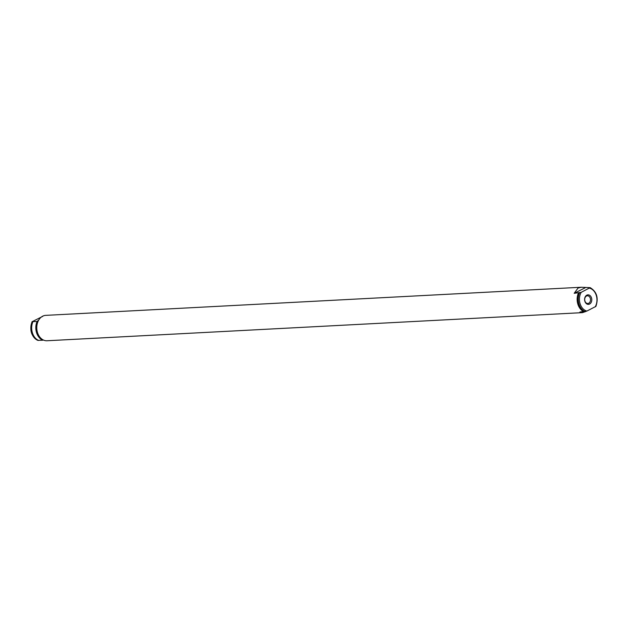 <?xml version="1.0" encoding="UTF-8"?>
<svg xmlns="http://www.w3.org/2000/svg" width="628" height="628" viewBox="0 0 628 628"><rect width="100%" height="100%" fill="white"/><g stroke="black" fill="none" stroke-linecap="round" stroke-linejoin="round"><path stroke-width="0.94" d="M588.703 303.253A3.862 2.905 -93 0 1 587.8 303.489A3.862 2.905 -93 0 1 584.762 300.404A3.862 2.905 -93 0 1 586.497 296.031A3.862 2.905 -93 0 1 587.4 295.788A3.862 2.905 -93 0 1 590.438 298.873A3.862 2.905 -93 0 1 588.703 303.253M589.559 304.07A4.765 3.595 -93 0 1 584.872 301.283A4.765 3.595 -93 0 1 586.835 295.144A4.765 3.595 -93 0 1 591.521 297.931A4.765 3.595 -93 0 1 589.559 304.07M574.188 293.323L578.027 288.056L581.198 287.247L590.155 287.64C596.788 291.667 598.704 297.915 595.894 306.401L586.897 311.048A11.626 8.761 -93 0 1 581.183 292.35L574.188 293.323L585.163 287.797M586.097 311.394L582.533 312.634L47.029 340.753A12.709 9.577 -93 0 1 37.021 330.571A12.709 9.577 -93 0 1 42.72 316.167A12.709 9.577 -93 0 1 45.695 315.366L581.198 287.247M582.533 312.634L579.903 312.014L586.897 311.048M38.771 319.99L37.06 321.528L32.106 321.607C29.296 330.093 31.212 336.349 37.845 340.368L42.775 340.219A12.709 9.577 -93 0 1 37.06 321.528M41.77 339.026A12.073 9.098 -93 0 1 37.813 321.151M37.876 340.376A12.521 9.436 -93 0 1 32.161 321.685L42.712 316.379M42.775 340.219L43.277 339.96M590.124 287.632L581.183 292.35M584.111 311.794A12.709 9.577 -93 0 1 578.396 293.095M38.19 340.423A12.646 9.53 -93 0 1 32.475 321.732M38.63 340.439A12.709 9.577 -93 0 1 32.915 321.74M584.707 311.724A12.646 9.53 -93 0 1 578.992 293.033M585.288 311.629A12.521 9.436 -93 0 1 579.573 292.938M589.496 288.174A11.626 8.761 -93 0 1 595.211 306.864"/></g></svg>
